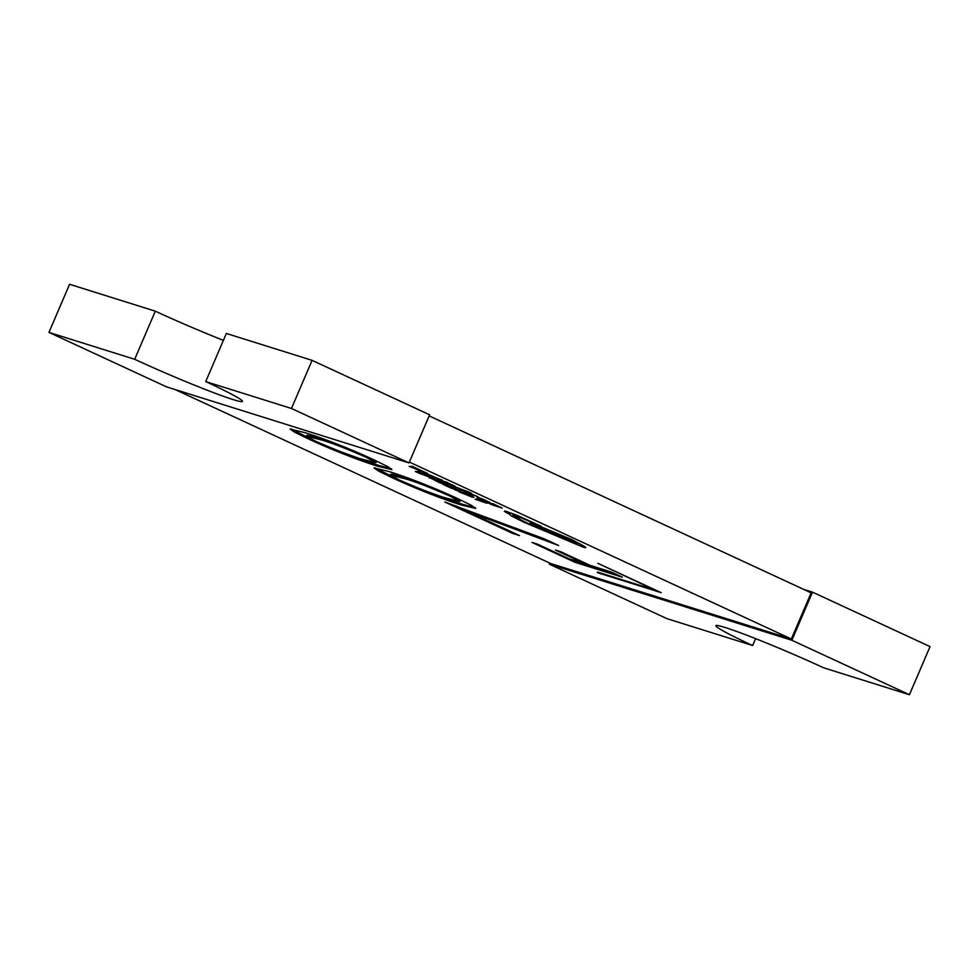 <?xml version="1.0" encoding="UTF-8"?>
<svg xmlns="http://www.w3.org/2000/svg" width="979" height="979" viewBox="0 0 979 979"><rect width="100%" height="100%" fill="white"/><g stroke="black" fill="none" stroke-linecap="round" stroke-linejoin="round"><path stroke-width="1.47" d="M755.604 638.638L752.655 645.54A78.638 4.259 -156.8 0 1 715.894 625.703A78.638 4.259 -156.8 0 1 725.206 627.515A78.638 4.259 -156.8 0 1 823.694 667.825L909.43 694.723L930.05 646.605L812.497 592.148L803.845 589.431M461.684 489.537L459.702 489.39L462.088 490.503L470.434 492.731L450.426 484.984L461.709 489.488M461.537 489.427L459.702 489.39M476.834 496.842L483.43 500.318L478.988 497.956L489.586 502.264L476.785 496.94L483.357 499.327M489.219 502.203L482.39 498.923M484.605 500.685L479.025 497.858M493.11 503.72L498.947 506.706L483.822 500.979L492.621 505.054L502.251 508.077L491.972 503.475M493.869 505.005L491.556 504.283M498.213 506.376L495.741 505.592M473.958 497.308L464.119 492.645L470.238 496.243L458.735 491.666L472.624 497.332L464.119 492.645M471.352 496.231L456.422 490.222M444.845 502.007L544.018 538.731L558.666 545.523L466.249 510.903L519.494 535.574L512.727 533.445L444.845 502.007M373.843 459.8L387.733 466.604L391.906 469.602L378.322 466.408C366.109 462.761 337.731 452.567 308.324 438.873L294.508 432.143L290.151 429.096L304.983 432.657C316.927 436.206 345.354 446.546 373.843 459.8M597.325 572.617L661.192 592.662L597.839 563.304L654.621 589.97L597.557 572.066M175.155 389.569L550.736 563.537L791.338 639.006L409.369 462.076M531.976 542.403L537.177 544.03L568.921 558.728L585.099 563.806L555.399 550.051L560.6 551.679L590.288 565.434L611.092 571.956L622.35 577.182L574.991 562.313L531.976 542.403M457.707 498.641L471.597 505.445L475.757 508.444L462.186 505.25C449.961 501.615 421.594 491.409 392.175 477.715L378.371 470.985L374.002 467.938L388.847 471.499C400.778 475.048 429.218 485.4 457.707 498.641M475.133 499.241L486.967 503.279L476.908 498.666L483.663 501.921L475.133 499.241L482.928 501.578M451.919 486.93L457.756 489.916L442.63 484.189L451.429 488.264L461.06 491.274L450.781 486.685M452.69 488.215L450.377 487.493M457.022 489.573L454.562 488.802M448.651 485.535L429.805 477.544L439.02 482.512L448.688 485.437L429.01 477.568M420.872 472.661L418.474 471.437L415.353 471.425L417.666 472.624L433.795 478.658L418.437 471.535L415.304 471.523M433.795 478.658L420.236 472.649M478.082 496.916L468.207 492.584L470.972 494.358L463.936 491.336L470.446 494.309L473.812 495.374L470.458 493.6L478.119 496.818L467.827 492.461M471.144 494.334L463.936 491.336M445.812 481.815L451.649 484.801L436.524 479.074L445.323 483.149L454.954 486.171L444.674 481.57M446.583 483.1L444.27 482.378M450.927 484.47L448.455 483.687M442.545 480.42L423.699 472.429L432.914 477.397L442.594 480.322L422.904 472.453M414.766 467.558L412.379 466.334L409.198 466.42L427.701 473.542L412.33 466.42L409.198 466.42M427.701 473.542L414.141 467.534M540.408 525.943L517.72 515.578L506.681 511.552C502.851 510.451 503.867 511.368 509.729 514.305L509.557 514.22M576.827 543.724L527.852 523.312C518.76 519.029 515.945 517.304 519.421 518.124L518.442 517.683C512.984 515.101 511.613 514.195 514.318 514.966M509.729 514.305L510.867 515.652L523.826 522.174L582.835 547.028C585.601 547.885 586.397 547.885 585.197 547.004L571.944 539.564L530.3 522.81L574.061 542.048C577.377 543.761 577.708 544.226 575.052 543.443L527.816 523.41C518.711 519.127 515.909 517.401 519.372 518.221L518.405 517.769C512.947 515.199 511.564 514.293 514.269 515.064L540.946 526.053M791.338 639.006L811.138 592.821L429.169 415.879M205.725 381.577A78.638 4.259 -156.8 0 1 242.486 401.414A78.638 4.259 -156.8 0 1 134.686 359.293L48.95 332.395L166.503 386.852L409.002 462.92L429.634 414.802L312.081 360.358L226.345 333.46L205.725 381.577L291.461 408.476L312.081 360.358M48.95 332.395L69.57 284.277L155.306 311.175A78.638 4.259 -156.8 0 0 223.396 340.362M409.002 462.92L291.461 408.476M549.831 563.121L549.366 564.198L666.919 618.642L752.655 645.54M134.686 359.293L155.306 311.175M812.497 592.148L791.876 640.266L909.43 694.723M549.366 564.198L791.876 640.266M585.369 563.158L585.099 563.806M615.045 573.792L575.395 561.359L574.991 562.313M575.395 561.359L571.442 559.523M391.294 468.782L378.738 465.441L378.322 466.408M378.738 465.441L340.288 451.576M309.486 438.262L308.728 437.907L308.324 438.873M308.728 437.907L291.216 428.949M340.888 445.592L311.677 436.01L306.892 435.239L306.488 436.206L315.825 441.345C338.061 450.976 353.896 457.034 363.307 459.506L375.924 462.626L365.803 457.083C344.51 447.844 329.348 442.031 320.317 439.657L306.488 436.206M375.924 462.626L376.34 461.66L372.999 459.408M320.72 438.69L320.317 439.657M366.146 456.287L365.803 457.083M475.145 507.624L462.602 504.295L462.186 505.25M462.602 504.295L424.14 490.418M393.35 477.103L392.591 476.761L392.175 477.715M392.591 476.761L375.067 467.803M424.739 484.434L395.54 474.852L390.756 474.081L390.34 475.048L399.689 480.187C421.925 489.818 437.76 495.876 447.17 498.348L459.787 501.468L449.667 495.925C428.374 486.685 413.211 480.885 404.168 478.498L390.34 475.048M459.787 501.468L460.203 500.502L456.863 498.25M404.584 477.532L404.168 478.498M449.997 495.129L449.667 495.925M548.84 540.971L496.561 521.477M466.604 510.059L466.249 510.903M513.094 532.6L512.727 533.445M466.298 510.781L455.455 505.764M486.967 503.279L476.859 498.764M464.083 492.743L462.883 492.364M471.315 496.329L470.287 496.145M456.373 490.32L455.076 489.916M454.513 488.9L448.455 485.976M448.406 486.073L447.305 485.719M450.328 487.591L443.781 484.434M443.744 484.532L442.63 484.189M461.06 491.274L451.882 487.028M429.854 477.446L428.961 477.666M437.919 481.839L445.347 484.164L432.155 478.633L437.919 481.839L444.613 483.834M432.155 478.633L437.968 481.741M432.204 478.535L431.36 478.547M425.302 475.268L417.739 472.465L425.302 475.268M417.837 472.392L424.078 474.705M495.704 505.69L489.635 502.765M489.598 502.863L488.497 502.521M491.519 504.381L484.972 501.236M484.923 501.321L483.822 500.979M502.251 508.077L493.061 503.818M479.808 498.47L478.988 497.956M485.474 500.722L479.906 498.238L487.126 501.126M480.738 498.507L485.511 500.624M473.285 495.411L472.086 494.444M472.037 494.53L470.52 493.636M471.67 493.44L450.377 485.082M448.419 483.785L442.349 480.86M442.312 480.958L441.199 480.616M444.233 482.476L437.674 479.318M437.637 479.416L436.524 479.074M454.954 486.171L445.775 481.913M423.748 472.331L422.867 472.551M431.812 476.724L439.241 479.049L426.061 473.518L431.812 476.724L438.519 478.719M426.061 473.518L431.861 476.626M426.098 473.42L425.253 473.432M419.196 470.165L411.633 467.362L419.196 470.165M411.731 467.289L417.972 469.59M585.246 546.906L579.078 543.406M578.773 543.541L571.895 539.662L530.165 522.211M576.827 543.786L575.089 543.345M517.842 518.026L519.421 518.124M512.874 514.795L514.269 515.064M540.371 526.041L506.718 511.454M567.918 538.426C560.012 535.036 558.226 534.473 562.57 536.749C570.439 540.127 572.213 540.689 567.918 538.426L570.684 539.918M559.804 535.256L562.57 536.749M559.902 535.244L562.607 536.651C570.476 540.029 572.262 540.592 567.955 538.328"/></g></svg>
